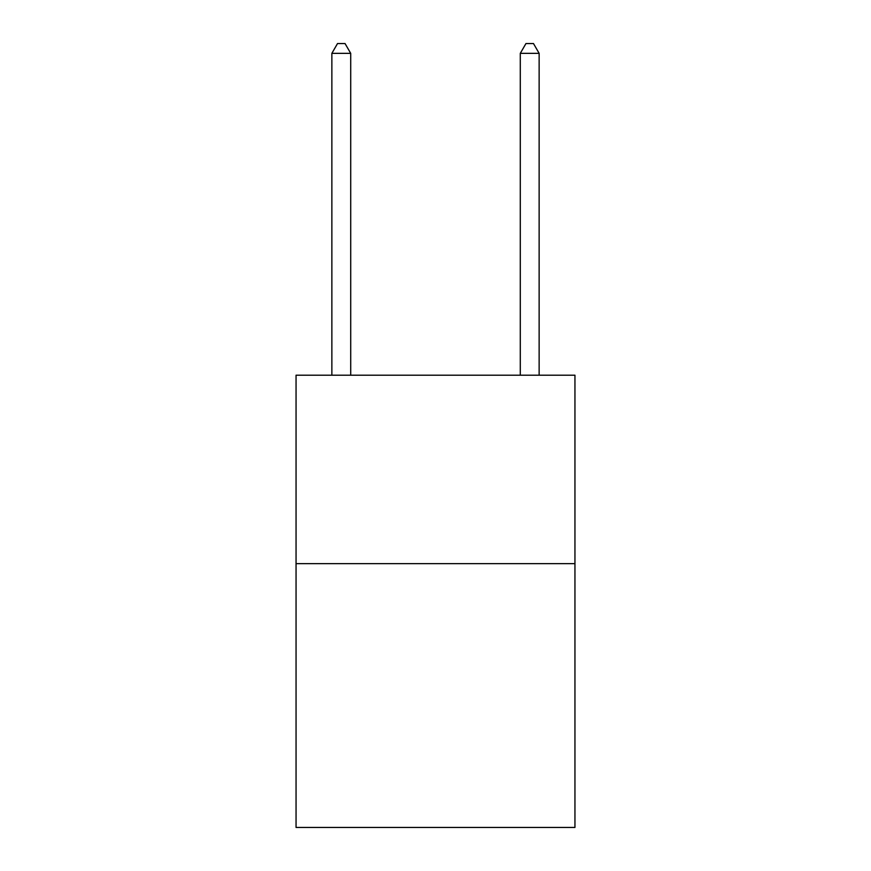 <?xml version="1.0" encoding="UTF-8"?>
<svg xmlns="http://www.w3.org/2000/svg" width="871" height="871" viewBox="0 0 871 871"><rect width="100%" height="100%" fill="white"/><g stroke="black" fill="none" stroke-linecap="round" stroke-linejoin="round"><path stroke-width="1.31" d="M574.947 563.635L574.947 827.45L296.053 827.45L296.053 375.205L574.947 375.205L574.947 563.635L296.053 563.635M350.708 375.205L350.708 53.349L331.862 53.349L331.862 375.205M331.862 53.349L337.513 43.55L345.047 43.55L350.708 53.349M539.138 375.205L539.138 53.349L520.292 53.349L520.292 375.205M520.292 53.349L525.953 43.55L533.488 43.55L539.138 53.349"/></g></svg>
